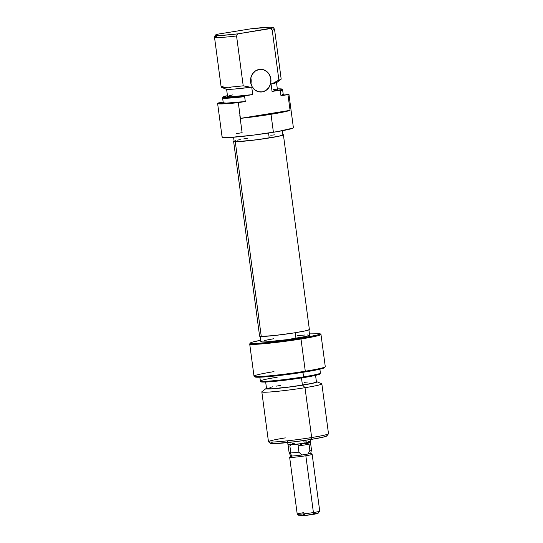 <?xml version="1.0" encoding="UTF-8"?>
<svg xmlns="http://www.w3.org/2000/svg" width="543" height="543" viewBox="0 0 543 543"><rect width="100%" height="100%" fill="white"/><g stroke="black" fill="none" stroke-linecap="round" stroke-linejoin="round"><path stroke-width="0.81" d="M262.242 91.896A11.355 10.222 -90.7 0 1 260.891 92.011A11.355 10.222 -90.7 0 1 250.554 81.545A11.355 10.222 -90.7 0 1 259.242 69.423L255.488 70.902L252.536 73.868L250.825 77.866L250.635 82.292L251.972 86.466L254.653 89.758L258.258 91.665L262.242 91.896L265.995 90.416L268.955 87.45L270.658 83.446L270.855 79.027L269.511 74.846L266.837 71.561L263.226 69.653L259.242 69.423A11.355 10.222 -90.7 0 1 260.592 69.307A11.355 10.222 -90.7 0 1 270.93 79.773A11.355 10.222 -90.7 0 1 262.242 91.896L259.54 91.93L262.242 91.896M233.571 137.223L234.121 141.343A24.598 1.419 -7.6 0 0 269.213 137.949L268.554 133.028L269.213 137.949A24.598 1.419 -7.6 0 0 282.889 134.834L282.34 130.714M236.164 133.68L242.11 132.675L239.823 115.537M238.316 102.647A35.953 2.07 172.4 0 1 217.621 103.523A35.953 2.07 172.4 0 1 218.551 102.905L223.166 102.159L218.551 102.905L217.682 103.374L217.845 103.706L224.368 103.828L238.316 102.647L245.307 101.521L244.655 96.647A30.279 1.744 172.4 0 1 222.596 97.903L223.248 102.77A30.279 1.744 -7.6 0 0 245.307 101.521L238.316 102.647L240.413 118.381L238.316 102.647M271.005 114.288A35.953 2.07 172.4 0 1 240.413 118.381L271.005 114.288L273.407 132.268L271.005 114.288L290.071 110.351A35.953 2.07 172.4 0 1 271.005 114.288M217.621 103.523L222.121 137.23A35.953 2.07 -7.6 0 0 273.407 132.268A35.953 2.07 -7.6 0 0 293.396 127.748L288.896 94.041L287.966 94.625L280.975 95.751A30.279 1.744 -7.6 0 0 283.27 94.76L282.625 89.894A30.279 1.744 172.4 0 1 280.331 90.885A30.279 1.744 -7.6 0 0 282.598 89.839L282.068 89.147A29.838 1.717 172.4 0 1 279.638 90.233L280.331 90.885L280.975 95.751L282.781 95.154L283.256 94.72L282.394 94.468M214.505 37.229L221.15 87.063A30.279 1.744 -7.6 0 0 243.21 85.814L236.565 35.974A30.279 1.744 172.4 0 1 214.505 37.229A30.279 1.744 172.4 0 1 216.8 36.232M282.068 89.147A29.838 1.717 172.4 0 0 277.337 88.903L281.254 88.916L282.082 89.174L281.532 89.622L272.057 91.455L271.059 83.968L276.93 82.407A25.738 1.48 -7.6 0 1 272.179 83.785L271.059 83.968L272.057 91.455A25.168 1.446 -7.6 0 0 277.459 89.819L276.462 82.326M276.591 82.047L275.729 81.966M226.567 88.984L227.565 96.478A25.168 1.446 -7.6 0 0 252.726 94.577L251.728 87.09L250.608 87.274L243.21 85.814A30.279 1.744 172.4 0 1 221.327 87.219A30.279 1.744 172.4 0 1 223.444 86.072M225.386 96.063L227.463 95.724L222.935 97.116L225.936 97.441L245.151 95.806A29.838 1.717 172.4 0 1 222.942 97.034A29.838 1.717 172.4 0 1 225.386 96.063M232.961 94.842L229.431 95.663M228.331 96.002L227.707 96.287L227.938 96.668L231.854 96.715L252.726 94.577L245.151 95.806L252.726 94.577L251.728 87.09L250.608 87.274L243.21 85.814L236.565 35.974L237.82 33.863L221.72 35.41L215.333 35.214L218.055 34.121L250.71 28.84A29.186 1.683 172.4 0 1 273.17 27.435A29.186 1.683 172.4 0 1 270.475 28.582L272.233 30.211A30.279 1.744 -7.6 0 0 274.5 29.166L273.17 27.435M223.743 102.376L223.261 102.81L226.295 103.122L245.307 101.521L244.655 96.647L245.151 95.806L244.655 96.647A30.279 1.744 -7.6 0 1 222.61 97.842L222.942 97.034M221.327 87.219L226.146 89.188A25.738 1.48 -7.6 0 0 250.608 87.274L234.861 89.004L226.031 89.12M250.71 28.84L270.258 27.15L273.197 27.489L272.532 27.951L237.82 33.863A29.186 1.683 172.4 0 1 215.347 35.152A29.186 1.683 172.4 0 1 218.055 34.121L250.71 28.84M215.347 35.152L214.512 37.168A30.279 1.744 -7.6 0 0 236.565 35.974L237.82 33.863L270.475 28.582L272.233 30.211L278.885 80.052A30.279 1.744 -7.6 0 0 281.179 79.061L274.527 29.22A30.279 1.744 172.4 0 1 272.233 30.211L278.885 80.052L272.179 83.785L278.885 80.052A30.279 1.744 172.4 0 0 281.05 79.251L276.916 82.414M230.843 87.532L229.017 87.946M222.44 136.89L222.189 137.331L223.302 137.589L229.404 137.508L252.977 135.18L277.677 131.555L293.016 128.087L293.396 127.748L288.896 94.041L283.188 94.115L288.896 94.041A35.953 2.07 172.4 0 1 287.966 94.625L280.975 95.751L280.331 90.885L279.638 90.233L272.057 91.455L277.446 89.785L273.17 89.581M287.966 94.625L290.071 110.351L240.413 118.381L290.071 110.351L287.966 94.625M247.798 138.227L243.732 138.92M240.23 139.571L237.434 140.175M235.445 140.691L234.169 141.418L239.11 141.533L255.237 139.938L273.285 137.264L279.584 136.008L282.849 134.766M274.649 134.874L270.774 135.227M250.9 83.69A11.355 10.222 89.3 0 0 250.825 77.887L250.893 83.71M259.608 336.117L261.264 336.456A25.114 1.446 -7.6 0 0 289.134 333.66A25.114 1.446 -7.6 0 0 309.381 329.52L283.398 134.766A25.114 1.446 172.4 0 1 263.145 138.906A25.114 1.446 172.4 0 1 235.275 141.703L261.264 336.456L274.385 335.52L293.43 333.015L304.833 330.979L308.777 329.934L309.374 329.574L309.021 329.336M234.223 140.997L233.626 141.363L233.979 141.601L237.467 141.669L257.877 139.632L278.844 136.225L282.788 135.18L283.392 134.82L282.855 134.549A25.114 1.446 172.4 0 1 283.398 134.766M233.619 141.411L259.602 336.165A25.114 1.446 -7.6 0 0 261.264 336.456L235.275 141.703A25.114 1.446 172.4 0 1 233.619 141.411A25.114 1.446 172.4 0 1 234.087 141.058M320.981 334.488L320.105 333.748A35.2 2.023 172.4 0 1 300.557 338.262L300.992 339.008A35.953 2.07 -7.6 0 0 320.981 334.488A35.953 2.07 172.4 0 1 300.992 339.008L300.557 338.262A35.2 2.023 172.4 0 1 250.398 342.993A35.2 2.023 172.4 0 1 260.667 340.278L252.244 342.185L250.418 343.217L251.511 343.468L262.14 343.067L273.91 341.9L304.901 337.536L317.438 334.97L320.105 333.748L309.449 333.891L320.105 333.748L320.981 334.488L325.277 366.695L320.981 334.488M250.398 342.993L249.746 343.841A35.953 2.07 -7.6 0 0 300.992 339.008L305.288 371.215A35.953 2.07 172.4 0 1 254.076 376.285A35.953 2.07 172.4 0 1 273.991 371.622M254.076 376.285L254.925 376.93A35.2 2.023 -7.6 0 0 305.057 371.969L305.288 371.215A35.953 2.07 -7.6 0 0 325.277 366.695A35.953 2.07 172.4 0 1 325.237 366.79A35.953 2.07 172.4 0 1 305.288 371.215L300.992 339.008A35.953 2.07 172.4 0 1 249.705 343.963L254.002 376.177A35.953 2.07 -7.6 0 0 305.288 371.215L305.057 371.969L313.338 370.536L321.931 368.677L324.605 367.455M259.866 377.195L260.375 381.043A30.279 1.744 -7.6 0 0 303.564 376.862L302.96 372.301L303.476 377.616A29.838 1.717 -7.6 0 0 320.058 373.896L320.39 373.095A30.279 1.744 172.4 0 1 303.564 376.862A30.279 1.744 -7.6 0 0 320.404 373.034L319.888 369.186M272.124 442.586L270.652 443.421L273.455 443.672L294.964 441.717L311.085 439.423L311.662 437.536L311.085 439.423A28.385 1.636 -7.6 0 0 326.838 435.927L328.461 433.809A30.279 1.744 172.4 0 1 311.662 437.536A30.279 1.744 -7.6 0 0 328.495 433.708L321.85 383.867A30.279 1.744 172.4 0 1 305.01 387.702A30.279 1.744 -7.6 0 0 321.673 383.718L316.854 381.743A25.738 1.48 172.4 0 1 302.689 385.13L305.01 387.702L311.662 437.536L305.01 387.702A30.279 1.744 172.4 0 1 261.821 391.876L268.473 441.717A30.279 1.744 -7.6 0 0 311.662 437.536A30.279 1.744 172.4 0 1 268.534 441.805A30.279 1.744 172.4 0 1 285.306 437.882M316.393 381.641A25.738 1.48 172.4 0 1 316.854 381.743M265.663 382.028L266.538 388.605A25.168 1.446 -7.6 0 0 302.444 385.136L301.48 377.935L302.444 385.136A25.168 1.446 -7.6 0 0 316.433 381.946L315.558 375.369M260.111 336.097L260.857 341.717A24.598 1.419 -7.6 0 0 295.949 338.323L295.202 332.737L295.949 338.323A24.598 1.419 -7.6 0 0 309.625 335.207L308.879 329.587M273.821 338.717L264.169 340.542M262.181 341.065L261.074 341.486L261.665 341.961L265.839 341.907L286.752 339.687L306.313 336.375L309.408 335.438L307.155 334.922M304.643 335.017L297.51 335.594M254.918 376.923L258.393 377.236L272.186 376.272L305.057 371.969A35.2 2.023 -7.6 0 0 324.585 367.638L325.237 366.79M261.176 381.451L260.966 381.817L261.889 382.034L266.959 381.967L286.521 380.032L312.659 375.987L318.463 374.629L320.01 373.754M316.155 381.614L316.949 381.797L316.773 382.116L313.535 383.1L293.064 386.562L271.195 388.883L266.823 388.937L266.029 388.754L266.498 388.299A25.738 1.48 172.4 0 0 266.084 388.516A25.738 1.48 172.4 0 0 276.991 388.435A25.738 1.48 172.4 0 0 302.689 385.13L305.01 387.702A30.279 1.744 -7.6 0 1 274.785 391.584A30.279 1.744 -7.6 0 1 261.95 391.686L266.084 388.516M280.534 385.421L276.373 386.127M272.79 386.792L269.925 387.41M267.896 387.94L266.586 388.679L271.643 388.802L288.143 387.173L306.605 384.43L313.046 383.148L316.393 381.878M308.003 381.987L304.039 382.347M268.534 441.805L270.658 443.427A28.385 1.636 -7.6 0 0 311.085 439.423L323.051 437.176L326.818 435.744M260.402 381.098L260.932 381.79A29.838 1.717 -7.6 0 0 303.476 377.616L303.564 376.862A30.279 1.744 172.4 0 1 260.402 381.098A30.279 1.744 172.4 0 1 277.215 377.209M290.797 444.011L288 444.86L290.281 444.921L304.175 443.264L303.808 440.529L304.175 443.264A11.355 0.652 -7.6 0 0 310.487 441.826L310.189 439.565M307.962 454.009A10.086 0.584 172.4 0 1 301.738 455.014A10.086 0.584 172.4 0 1 291.754 456.018L290.79 457.45A11.355 0.652 -7.6 0 0 305.845 455.753A11.355 0.652 -7.6 0 0 312.13 454.281L310.711 453.201A10.086 0.584 172.4 0 1 307.962 454.009A10.086 0.584 -7.6 0 0 310.732 453.242L311.478 449.848A11.281 0.652 172.4 0 1 309.883 450.385L307.962 454.009L301.738 455.014L298.955 452.149L298.134 446.034L301.155 444.208L304.141 443.264L306.856 443.285L309.069 444.262L309.883 450.385L307.962 454.009L301.738 455.014L307.962 454.009M311.01 454.186A11.355 0.652 172.4 0 1 312.157 454.315A11.355 0.652 172.4 0 1 305.845 455.753A11.355 0.652 172.4 0 1 290.79 457.45L291.754 456.018L290.254 452.943A11.281 0.652 -7.6 0 0 298.955 452.149A11.281 0.652 172.4 0 1 290.254 452.943A11.281 0.652 -7.6 0 1 289.12 452.814L290.743 455.91A10.086 0.584 -7.6 0 0 291.754 456.018L290.254 452.943A11.281 0.652 172.4 0 1 289.127 452.828A11.281 0.652 172.4 0 1 290.715 452.258L289.901 446.136L290.715 445.131M310.413 441.839L311.478 449.828A11.281 0.652 -7.6 0 1 309.883 450.385L309.069 444.262L308.037 443.658L304.141 443.264L299.634 445.016L298.134 446.034L309.069 444.262L298.134 446.034L298.955 452.149L301.738 455.014A10.086 0.584 -7.6 0 1 291.754 456.018A10.086 0.584 172.4 0 1 290.749 455.862L289.663 457.281A11.355 0.652 -7.6 0 0 290.79 457.45A11.355 0.652 172.4 0 1 289.65 457.321L297.225 514.119A11.355 0.652 -7.6 0 0 313.42 512.551L305.845 455.753L313.42 512.551L312.849 514.431A9.462 0.543 -7.6 0 0 318.096 513.271L319.718 511.153A11.355 0.652 172.4 0 1 313.42 512.551A11.355 0.652 -7.6 0 0 319.732 511.112L312.157 454.315M301.698 515.056L299.661 515.836L305.682 515.416L318.089 513.21M317.798 513.142L316.189 513.162M314.94 513.25L313.447 513.386M304.609 514.54L303.048 514.805M297.252 514.153L299.369 515.769A9.462 0.543 -7.6 0 0 312.849 514.431L313.42 512.551A11.355 0.652 172.4 0 1 297.252 514.153A11.355 0.652 172.4 0 1 303.537 512.68M287.681 442.572L287.98 444.832A11.355 0.652 -7.6 0 0 304.175 443.264L310.467 441.792M310.114 441.71L308.186 441.737M306.686 441.846L304.894 442.009M294.292 443.393L292.412 443.712M310.039 438.472L309.951 437.807M289.12 452.814L288.055 444.819M287.532 441.473L287.444 440.814"/></g></svg>
